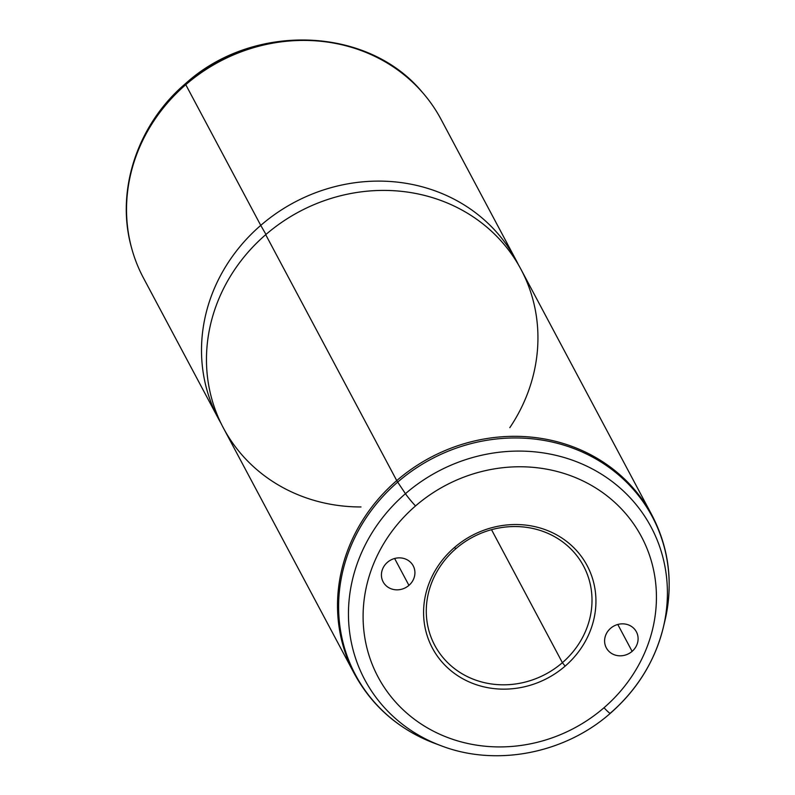 <?xml version="1.0" encoding="UTF-8"?>
<svg xmlns="http://www.w3.org/2000/svg" width="795" height="795" viewBox="0 0 795 795"><rect width="100%" height="100%" fill="white"/><g stroke="black" fill="none" stroke-linecap="round" stroke-linejoin="round"><path stroke-width="1.19" d="M565.146 666.121A87.679 80.712 -28.1 0 1 443.719 663.924A87.679 80.712 -28.1 0 1 454.382 547.556L455.893 548.679A84.31 77.602 151.9 0 0 445.647 660.566A84.31 77.602 151.9 0 0 562.393 662.682L565.146 666.121L562.393 662.682A84.31 77.602 151.9 0 0 572.639 550.786A84.31 77.602 151.9 0 0 455.893 548.679L454.382 547.556A87.679 80.712 -28.1 0 1 575.799 549.752A87.679 80.712 -28.1 0 1 565.146 666.121A87.679 80.712 151.9 0 0 575.799 549.752A87.679 80.712 151.9 0 0 454.382 547.556A87.679 80.712 151.9 0 0 443.719 663.924A87.679 80.712 151.9 0 0 565.146 666.121M562.393 662.682A84.31 77.602 -28.1 0 1 434.746 645.321A84.31 77.602 -28.1 0 1 455.893 548.679A84.31 77.602 -28.1 0 1 583.54 566.03A84.31 77.602 -28.1 0 1 562.393 662.682L491.519 529.689L562.393 662.682M422.672 92.697A168.51 155.114 -28.1 0 0 422.533 92.518A168.51 155.114 151.9 0 0 185.613 84.349A168.51 155.114 -28.1 0 1 422.533 92.518C367.986 26.046 253.039 22.22 185.493 83.634A13.485 1.262 49.2 0 0 185.613 84.349A168.51 155.114 151.9 0 0 131.493 247.613A168.51 155.114 -28.1 0 1 185.613 84.349A13.485 1.262 -130.8 0 1 185.493 83.634C137.465 124.288 115.374 190.681 131.493 247.613L131.612 248.05A168.61 155.204 151.9 0 1 185.772 84.687L260.75 225.383A168.61 155.204 151.9 0 0 218.436 418.687A168.61 155.204 151.9 0 0 221 423.288A168.61 155.204 -28.1 0 1 260.75 225.383L185.772 84.687A168.61 155.204 -28.1 0 1 441.066 119.389L516.044 260.094A168.61 155.204 151.9 0 0 260.75 225.383L265.977 234.455L260.75 225.383A168.61 155.204 -28.1 0 1 518.439 264.795A168.61 155.204 151.9 0 0 516.044 260.094M422.533 92.518L422.821 92.866A168.61 155.204 151.9 0 0 185.772 84.687A168.61 155.204 -28.1 0 0 143.458 277.982L218.436 418.687M509.814 427.67A168.61 155.204 151.9 0 0 482.982 223.981A168.61 155.204 151.9 0 0 265.709 234.684A168.61 155.204 151.9 0 0 214.62 407.964A168.61 155.204 151.9 0 0 361.01 506.962M405.45 493.685A162.25 149.361 -28.1 0 1 591.301 468.394A162.25 149.361 -28.1 0 1 663.318 627.414A162.25 149.361 151.9 0 0 591.301 468.394A162.25 149.361 151.9 0 0 405.45 493.685A13.485 1.262 49.2 0 0 415.517 505.948A13.485 1.262 -130.8 0 1 405.45 493.685A162.25 149.361 151.9 0 0 441.205 745.78A162.25 149.361 -28.1 0 1 405.45 493.685L397.679 482.108L405.45 493.685M610.361 713.294A13.485 1.262 -130.8 0 1 604.011 707.739A149.221 137.366 151.9 0 0 622.157 509.684A149.221 137.366 151.9 0 0 415.517 505.948A149.221 137.366 151.9 0 0 397.371 704.002A149.221 137.366 151.9 0 0 604.011 707.739A13.485 1.262 49.2 0 0 610.361 713.294A13.485 1.262 49.2 0 0 610.401 713.095A162.25 149.361 151.9 0 0 663.318 627.414C654.981 661.003 637.332 689.633 610.361 713.294C564.609 753.64 496.08 766.927 441.205 745.78L434.736 743.365A168.152 154.786 -28.1 0 1 397.679 482.108A168.152 154.786 -28.1 0 1 590.288 455.903A168.152 154.786 -28.1 0 1 664.928 620.696A168.152 154.786 151.9 0 0 590.288 455.903A168.152 154.786 151.9 0 0 397.679 482.108A168.152 154.786 151.9 0 0 434.736 743.365C399.06 729.661 372.289 706.497 354.441 673.892A168.61 155.204 -28.1 0 1 396.745 480.597A168.61 155.204 151.9 0 0 354.441 673.892L223.395 427.988A168.61 155.204 -28.1 0 1 265.709 234.684L396.745 480.597L265.709 234.684A168.61 155.204 -28.1 0 1 521.003 269.396L652.039 515.309A168.61 155.204 151.9 0 0 396.745 480.597A13.485 1.262 49.2 0 0 397.679 482.108A13.485 1.262 -130.8 0 1 396.745 480.597A168.61 155.204 -28.1 0 1 652.039 515.309C669.152 548.312 673.444 583.441 664.928 620.696L663.318 627.414M610.59 628.308A17.043 15.681 -28.1 0 1 636.388 631.816A17.043 15.681 -28.1 0 1 632.114 651.353L617.794 624.472L632.114 651.353A17.043 15.681 -28.1 0 1 606.317 647.846A17.043 15.681 -28.1 0 1 610.59 628.308A17.043 15.681 151.9 0 0 608.513 650.926A17.043 15.681 151.9 0 0 632.114 651.353A17.043 15.681 151.9 0 0 634.181 628.736A17.043 15.681 151.9 0 0 610.59 628.308M604.011 707.739A149.221 137.366 -28.1 0 1 397.371 704.002A149.221 137.366 -28.1 0 1 415.517 505.948A149.221 137.366 -28.1 0 1 622.157 509.684A149.221 137.366 -28.1 0 1 604.011 707.739M408.938 585.368A17.043 15.681 151.9 0 0 411.015 562.761A17.043 15.681 151.9 0 0 387.413 562.333A17.043 15.681 151.9 0 0 385.337 584.951A17.043 15.681 151.9 0 0 408.938 585.368L394.618 558.497L408.938 585.368A17.043 15.681 -28.1 0 1 383.14 581.87A17.043 15.681 -28.1 0 1 387.413 562.333A17.043 15.681 -28.1 0 1 413.211 565.841A17.043 15.681 -28.1 0 1 408.938 585.368"/></g></svg>

